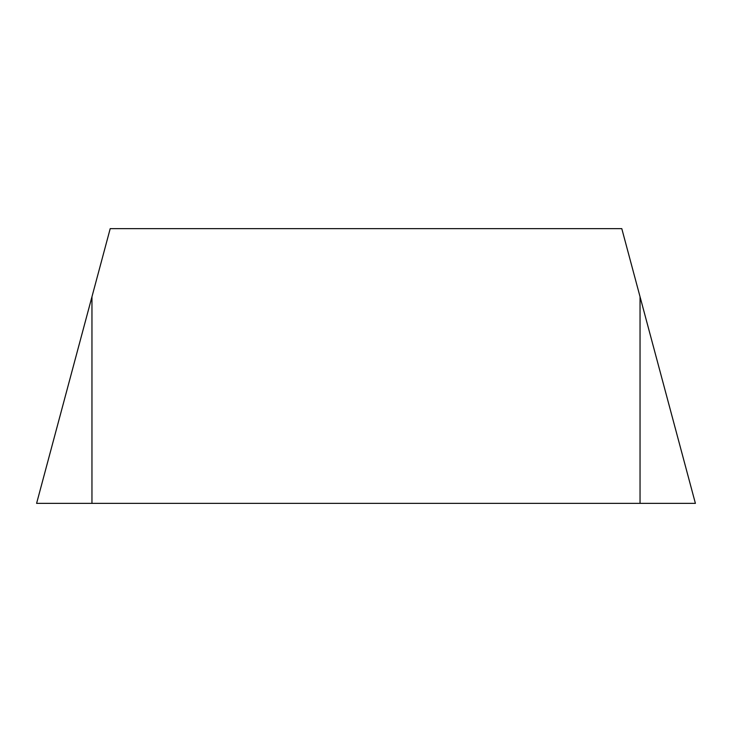 <?xml version="1.0" encoding="UTF-8"?>
<svg xmlns="http://www.w3.org/2000/svg" width="732" height="732" viewBox="0 0 732 732"><rect width="100%" height="100%" fill="white"/><g stroke="black" fill="none" stroke-linecap="round" stroke-linejoin="round"><path stroke-width="1.1" d="M91.958 503.369L695.4 503.369L621.788 228.631L110.212 228.631L36.6 503.369L91.958 296.753L91.958 503.369L36.6 503.369M640.043 503.369L640.043 296.753"/></g></svg>
